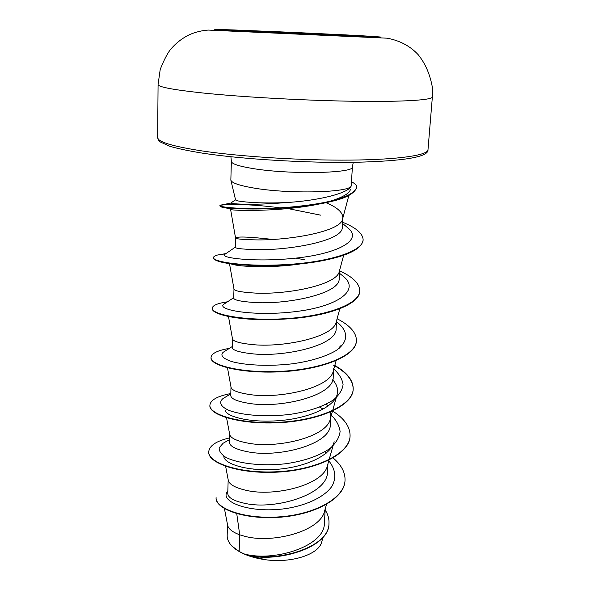 <?xml version="1.0" encoding="UTF-8"?>
<svg xmlns="http://www.w3.org/2000/svg" width="590" height="590" viewBox="0 0 590 590"><rect width="100%" height="100%" fill="white"/><g stroke="black" fill="none" stroke-linecap="round" stroke-linejoin="round"><path stroke-width="0.89" d="M236.782 30.717L358.853 36.263M362.481 36.816L358.521 36.757M335.939 34.471L363.964 36.255C367.445 36.897 296.438 34.014 255.713 31.816L231.693 30.245C230.749 29.699 296.062 32.369 335.939 34.471M230.889 180.267L235.558 199.848C235.867 200.947 242.232 201.869 254.659 202.606C263.251 203.041 273.266 203.056 284.719 202.643C317.892 200.954 350.054 192.945 351.153 185.762L351.161 185.725M352.414 166.852L351.22 185.548C352.311 192.606 288.702 194.405 252.572 187.827C238.78 185.378 231.538 182.797 230.852 180.083L231.354 161.35C231.538 163.843 238.832 166.255 253.235 168.6C290.258 174.758 355.128 173.29 352.414 166.852L353.27 162.309M224.436 508.632L227.6 525.085C228.278 528.795 232.32 532.047 239.724 534.835L239.156 551.458L243.928 553.855C273.266 562.314 325.23 546.362 324.382 523.005L325.238 508.816M236.745 513.647L239.724 534.835L244.326 536.17C271.688 544.017 320.872 531.531 324.743 510.542L326.499 504.413M228.175 479.766L227.762 493.365C227.865 497.665 233.773 501.043 245.499 503.491C275.324 510.18 328.46 494.302 327.487 471.617L327.966 463.651M269.099 469.721L253.376 469.124M225.638 466.343L228.249 480.127C229.097 484.353 235.004 487.738 245.971 490.283C273.944 497.178 324.109 485.091 327.546 465.141L328.962 460.141M226.545 417.786L229.576 433.709L229.326 442.05C229.429 446.07 235.44 449.292 247.357 451.711C277.625 458.253 331.514 444.491 330.348 424.24L330.857 415.795L330.548 411.975M229.613 434.27C230.358 437.964 236.376 440.9 247.667 443.068C276.268 448.953 327.435 437.33 330.415 418.517L330.857 415.795M231 387.033L230.749 395.403C230.882 398.766 236.996 401.421 249.098 403.376C279.911 408.73 334.501 395.838 333.195 377.025L333.652 369.569M227.489 367.843L231.029 387.18C231.656 390.285 237.785 392.719 249.415 394.489C278.664 399.26 330.865 388.191 333.357 370.608L333.726 368.344M232.475 338.726L232.209 347.436C232.357 350.091 238.589 352.156 250.883 353.624C282.204 357.688 337.546 345.792 336.13 328.46L336.61 320.532M228.47 316.461L232.482 338.8C232.991 341.256 239.238 343.144 251.215 344.464C281.142 348.048 334.382 337.613 336.381 321.38L339.84 308.732M229.488 263.575L233.987 289.078L233.706 298.083C233.883 300 240.226 301.431 252.727 302.375C284.564 305.089 340.74 294.196 339.147 278.495L339.656 270.102M233.987 289.078C234.37 290.833 240.735 292.116 253.066 292.942C283.687 295.243 338.011 285.545 339.479 270.766L343.668 255.271M272.455 239.407C249.651 236.833 237.35 236.347 235.535 237.954L235.255 247.299C235.469 248.427 241.922 249.187 254.629 249.577C287.042 250.831 343.977 241.067 342.259 227.054L342.79 218.204M350.438 189.567C348.978 194.206 340.356 198.601 324.566 202.754C286.475 212.253 227.659 210.925 230.565 209.236L235.535 237.962C235.794 238.935 242.269 239.57 254.976 239.857C286.32 240.764 341.743 231.907 342.657 218.698L342.827 217.592C342.731 212.297 337.119 207.319 325.99 202.665M326.152 453.201L325.282 451.623M327.996 406.126L326.499 404.084M328.947 523.507L328.94 523.691C329.486 547.867 276.282 563.376 246.804 554.991L265.707 559.77C291.984 563.332 319.138 554.253 321.734 541.856L323.106 537.114M239.156 551.458L231.885 546.06C228.655 542.586 227.084 539.031 227.18 535.396L227.511 524.591M328.778 460.805C335.452 469.131 336.558 477.546 332.096 486.042C324.736 496.913 306.712 505.335 285.907 508.58C247.756 513.986 218.359 500.637 227.829 491.286M333.07 457.928C341.367 464.935 345.349 472.45 345.025 480.467C344.324 498.867 313.054 514.981 277.897 516.973C242.682 519.148 215.225 508.005 216.088 497.554L216.08 497.93C215.21 508.388 242.667 519.539 277.875 517.364C313.024 515.372 344.295 499.251 344.995 480.843L345.01 480.651M325.171 509.974C327.952 514.325 329.213 518.772 328.962 523.323C329.611 548.501 272.462 563.671 244.024 553.892L243.928 553.855M246.804 554.991L244.024 553.892M301.579 263.752C270.375 268.568 236.575 266.665 230.764 263.76M263.796 319.684L250.927 319.219M340.231 345.777L339.339 348.174M332.723 379.717C336.92 384.496 338.402 389.393 337.17 394.415C334.08 407.469 307.774 418.546 278.687 420.677C249.548 422.919 225.749 416.547 225.107 410.057M329.095 459.684L334.183 441.755C330.747 455.687 304.919 467.361 276.504 469.36C248.043 471.469 224.702 464.205 223.794 456.608M225.741 441.755L223.145 443.23L219.237 447.699C218.875 450.989 221.073 454.204 225.823 457.339C237.35 463.327 261.038 466.506 285.597 463.762C303.806 461.188 319.854 455.701 330.275 448.216C336.086 442.95 339.361 437.382 340.098 431.519C339.339 425.663 336.263 420.058 330.879 414.711M322.546 408.752L319.684 407.13M225.048 397.328L222.954 398.589C218.595 402.292 220.542 406.643 228.994 410.397C241.671 415.19 265.729 417.344 290 414.387C307.951 411.724 323.578 406.569 333.652 399.71C339.265 394.909 342.406 389.843 343.078 384.525C342.303 379.2 339.287 374.09 334.021 369.193L334.021 369.193M224.761 351.293L223.108 352.333C220.018 355.497 222.968 358.587 231.951 361.618C245.226 365.24 268.87 366.604 292.544 363.787C310.561 361.213 324.928 356.891 335.644 350.821C347.975 342.576 348.705 332.59 338.992 323.792L336.529 321.83L338.992 323.792M224.834 303.562L223.632 304.359C216.582 309.691 253.28 316.727 295.125 311.653C337.001 306.763 360.372 290.568 343.83 276.776L341.241 274.675M225.277 254.047L224.495 254.578C220.476 258.073 256.665 262.55 297.058 257.985C337.303 253.56 362.437 240.514 348.631 228.529L346.345 226.619M231.088 202.871L230.86 203.063C230.646 204.022 255.19 205.357 284.719 202.643M229.451 437.935C216.287 441.069 209.384 445.664 208.757 451.704C207.85 462.634 239.201 473.925 277.919 471.698C316.624 469.647 349.531 453.725 350.069 436.113C350.261 426.902 344.442 418.546 332.613 411.046M230.801 393.545C217.474 396.097 210.505 399.983 209.893 405.212C209.007 414.652 240.86 424.535 280.161 422.226C319.456 420.073 352.754 405.382 353.196 389.098C353.322 380.425 347.185 372.548 334.788 365.461M229.37 348.373C217.636 350.394 211.537 353.403 211.05 357.4C210.195 365.262 242.571 373.647 282.477 371.25C322.369 368.993 356.072 355.615 356.412 340.74C356.471 332.708 350.032 325.37 337.104 318.74M227.504 301.807L224.746 302.235C216.67 303.71 212.503 305.701 212.253 308.216C211.427 314.404 244.341 321.189 284.867 318.703C325.385 316.329 359.502 304.359 359.723 290.973C359.708 283.672 353.004 276.968 339.611 270.847M304.403 259.799L295.959 258.11M225.933 253.597L217.467 255.042C214.863 255.787 213.536 256.643 213.484 257.594C212.673 262.004 246.148 267.093 287.323 264.504C328.497 262.019 363.034 251.539 363.13 239.739C362.791 233.426 355.932 227.585 342.547 222.209M320.746 215.173L288.001 208.587M224.539 204.354L219.908 205.534C219.355 207.532 248.7 210.033 284.882 207.547C321.085 204.693 352.739 198.446 356.64 187.406C357.378 186.034 355.659 184.102 351.5 181.624M208.757 451.704L208.749 452.08C207.842 463.025 239.186 474.331 277.897 472.103C316.601 470.053 349.501 454.123 350.04 436.504L350.054 436.312M209.893 405.212L209.878 405.603C208.993 415.058 240.845 424.955 280.147 422.647C319.433 420.493 352.731 405.787 353.167 389.496C353.263 380.491 346.699 372.364 333.468 365.122M211.05 357.4L211.043 357.806C210.188 365.682 242.556 374.075 282.455 371.685C322.346 369.421 356.043 356.036 356.382 341.145L356.397 340.946M212.253 308.216L212.238 308.636C212.238 311.417 217.386 313.976 227.688 316.299C244.489 319.832 266.415 320.554 293.451 318.475C330.614 315.222 359.745 303.754 359.694 291.394L359.723 290.973M213.484 257.594L213.469 258.022C213.447 259.025 214.893 260.028 217.813 261.046C230.211 265.943 281.283 268.236 319.994 261.163C347.318 256.09 361.685 249.091 363.101 240.174L363.13 239.739M280.014 207.857C247.232 203.447 219.664 203.919 219.9 205.969L220.1 206.286C220.977 209.686 291.128 211.53 330.931 201.551C345.534 198.336 354.089 193.771 356.611 187.856L356.64 187.406M234.827 548.634C242.298 554.216 252.586 557.926 265.707 559.77M272.123 32.657L277.912 32.937M243.869 31.528C207.164 29.566 206.412 28.999 234.54 29.979L345.379 34.876C379.812 36.661 393.442 37.775 367.504 36.978L243.869 31.528M203.085 93.021C173.128 89.805 158.127 86.973 158.076 84.51L160.222 69.414C164.389 58.934 168.231 51.817 171.742 48.078C176.108 43.173 181.16 39.147 186.912 35.997C191.802 33.21 200.445 30.525 208.292 30.075L387.195 38.188C399.902 40.607 410.22 46.086 418.133 54.634C425.25 63.366 429.985 74.2 432.33 87.128L432.359 96.966C432.404 100.042 403.317 101.989 354.14 101.266C305.082 100.558 242.35 97.092 203.085 93.021M203.196 153.267C189.39 151.04 178.342 148.739 170.045 146.372L160.377 142.028L158.85 140.604L157.641 137.529C157.685 141.858 172.442 146.32 201.898 150.907C240.514 156.682 302.176 160.554 350.519 160.097C398.973 159.647 427.824 155.214 427.986 149.808L432.359 96.966M157.641 137.529L158.076 84.51M345.025 480.467L344.995 480.843M328.962 523.323L328.94 523.691M348.889 195.356L342.657 218.698M336.116 360.652L333.357 370.608M337.17 394.415L330.415 418.517M227.062 302.102L224.746 302.235M225.645 253.796L217.467 255.042M230.86 203.063L220.129 205.231M229.399 439.675L223.145 443.23M222.954 398.589L230.793 393.869M223.108 352.333L232.231 346.559M223.632 304.359L233.721 297.692M343.83 276.776L339.464 273.229M224.495 254.578L235.255 247.217M348.631 228.529L342.48 223.389M230.852 203.041L235.535 199.759M324.566 202.754L330.931 201.551M230.579 209.199L220.1 206.286M350.04 436.504L350.069 436.113M353.167 389.496L353.196 389.098M356.382 341.145L356.412 340.74M219.9 205.969L219.908 205.534M231.354 161.35L230.919 156.756M203.373 153.289C243.198 159.322 307.596 163.165 355.851 162.272C404.57 161.063 428.613 156.911 427.986 149.808"/></g></svg>
